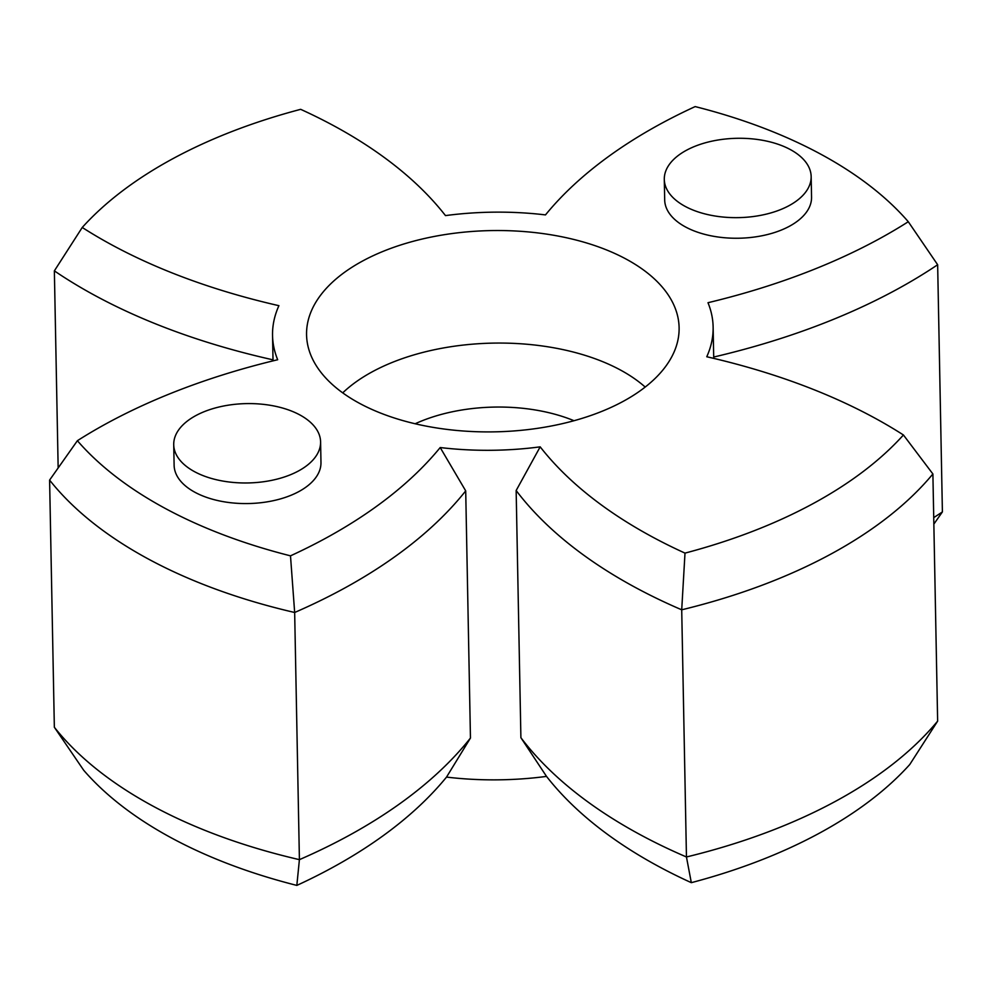 <?xml version="1.0" encoding="UTF-8"?>
<svg xmlns="http://www.w3.org/2000/svg" width="992" height="992" viewBox="0 0 992 992"><rect width="100%" height="100%" fill="white"/><g stroke="black" fill="none" stroke-linecap="round" stroke-linejoin="round"><path stroke-width="1.49" d="M622.926 401.5A186.298 100.651 178.9 0 1 426.225 426.126A186.298 100.651 178.9 0 1 306.962 340.417A186.298 100.651 178.9 0 1 362.75 260.933A186.298 100.651 178.9 0 1 569.073 238.34A186.298 100.651 178.9 0 1 678.925 333.275A186.298 100.651 178.9 0 1 622.926 401.5M686.452 150.263A73.445 39.68 -1.1 0 0 664.293 179.378A73.445 39.68 -1.1 0 0 709.565 214.991A73.445 39.68 -1.1 0 0 789.012 205.666A73.445 39.68 -1.1 0 0 811.158 176.551A73.445 39.68 -1.1 0 0 765.898 140.938A73.445 39.68 -1.1 0 0 686.452 150.263M664.293 179.378L664.69 199.975A73.445 39.68 -1.1 0 0 709.95 235.588A73.445 39.68 -1.1 0 0 789.409 226.263A73.445 39.68 -1.1 0 0 811.555 197.148L811.158 176.551M195.87 415.574A73.445 39.68 -1.1 0 0 173.724 444.689A73.445 39.68 -1.1 0 0 218.984 480.314A73.445 39.68 -1.1 0 0 298.431 470.989A73.445 39.68 -1.1 0 0 320.59 441.874A73.445 39.68 -1.1 0 0 275.317 406.249A73.445 39.68 -1.1 0 0 195.87 415.574M173.724 444.689L174.121 465.285A73.445 39.68 -1.1 0 0 219.381 500.91A73.445 39.68 -1.1 0 0 298.828 491.586A73.445 39.68 -1.1 0 0 320.974 462.47L320.59 441.874M324.062 539.115A541.037 292.293 -1.1 0 0 440.2 447.541L465.707 490.879A565.514 305.511 178.9 0 1 341.942 589.546A565.514 305.511 178.9 0 1 294.661 612.486A482.286 260.549 178.9 0 1 49.6 480.091L54.349 727.26A482.286 260.549 -1.1 0 0 299.41 859.655L294.661 612.486L290.495 555.842A541.037 292.293 -1.1 0 0 324.062 539.115M540.181 446.846A541.037 292.293 -1.1 0 0 685.001 553.114A457.796 247.318 -1.1 0 0 812.498 503.924A457.796 247.318 -1.1 0 0 903.427 434.98L932.889 473.965A482.286 260.549 178.9 0 1 830.378 554.354A482.286 260.549 178.9 0 1 681.715 609.807A565.514 305.511 178.9 0 1 516.15 490.532L540.181 446.846A220.336 119.028 178.9 0 1 440.2 447.541M713.732 358.372L713.124 326.988A220.336 119.028 178.9 0 0 707.99 302.709A541.037 292.293 -1.1 0 0 877.35 239.878A541.037 292.293 -1.1 0 0 908.288 221.724L937.651 264.74A565.514 305.511 178.9 0 1 895.23 290.309A565.514 305.511 178.9 0 1 713.707 357.046M937.638 721.134L909.751 764.534A457.796 247.318 178.9 0 1 691.325 882.669A541.037 292.293 178.9 0 1 546.518 776.401L520.899 737.701A565.514 305.511 -1.1 0 0 686.452 856.976A482.286 260.549 -1.1 0 0 835.128 801.524A482.286 260.549 -1.1 0 0 937.638 721.134L932.889 473.965M908.288 221.724A457.796 247.318 -1.1 0 0 695.169 106.59A541.037 292.293 -1.1 0 0 545.476 214.904A220.336 119.028 178.9 0 0 445.482 215.599A541.037 292.293 -1.1 0 0 300.675 109.331A457.796 247.318 -1.1 0 0 82.249 227.466A541.037 292.293 -1.1 0 0 278.913 305.685A220.336 119.028 178.9 0 0 272.54 335.445A220.336 119.028 178.9 0 0 277.686 359.736A541.037 292.293 -1.1 0 0 77.388 440.708A457.796 247.318 -1.1 0 0 290.495 555.842M903.427 434.98A541.037 292.293 -1.1 0 0 706.763 356.76A220.336 119.028 178.9 0 0 713.124 326.988M546.518 776.401A220.336 119.028 178.9 0 1 446.524 777.096A541.037 292.293 178.9 0 1 296.831 885.41A457.796 247.318 178.9 0 1 83.712 770.276L54.349 727.26M933.72 517.613A565.514 305.511 -1.1 0 0 942.4 511.909L937.651 264.74M58.156 467.889L54.362 270.866A565.514 305.511 178.9 0 0 273.011 359.836M691.325 882.669L686.452 856.976L681.715 609.807L685.001 553.114M296.831 885.41L299.41 859.655A565.514 305.511 -1.1 0 0 470.456 738.048L465.707 490.879M470.456 738.048L446.524 777.096M520.899 737.701L516.15 490.532M82.249 227.466L54.362 270.866M77.388 440.708L49.6 480.091M942.4 511.909L933.844 524.111M342.724 392.869A175.262 94.686 178.9 0 1 372.508 371.665A175.262 94.686 178.9 0 1 645.197 387.066M574.021 420.72A126.492 68.336 -1.1 0 0 415.152 423.77M273.036 360.852L272.54 335.445"/></g></svg>
